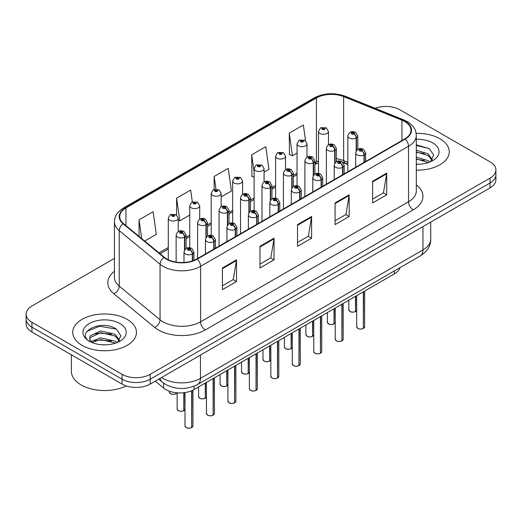 <?xml version="1.0" encoding="UTF-8"?>
<svg xmlns="http://www.w3.org/2000/svg" width="522" height="522" viewBox="0 0 522 522"><rect width="100%" height="100%" fill="white"/><g stroke="black" fill="none" stroke-linecap="round" stroke-linejoin="round"><path stroke-width="0.78" d="M347.828 164.534L344.409 163.151A26.55 15.327 0 0 0 343.235 162.701M399.989 267.669A19.914 11.497 180 0 1 394.443 273.861L194.027 389.569A19.914 11.497 180 0 1 163.627 388.035L155.282 381.151M439.935 138.754A31.862 18.394 0 0 0 416.151 133.384A31.862 18.394 0 0 1 439.935 138.754A31.862 18.394 0 0 1 449.266 151.765A31.862 18.394 0 0 0 439.935 138.754M127.127 319.353A31.862 18.394 0 0 0 92.401 315.366A31.862 18.394 0 0 0 72.734 332.364A31.862 18.394 0 0 0 82.065 345.368A31.862 18.394 0 0 0 116.791 349.362A31.862 18.394 0 0 0 136.457 332.364A31.862 18.394 0 0 0 127.127 319.353A31.862 18.394 0 0 0 92.401 315.366A31.862 18.394 0 0 0 72.734 332.364A31.862 18.394 0 0 0 82.065 345.368A31.862 18.394 0 0 0 116.791 349.362A31.862 18.394 0 0 0 136.457 332.364A31.862 18.394 0 0 0 127.127 319.353M404.778 121.548A21.245 12.267 180 0 1 410.997 130.219A21.245 12.267 180 0 1 404.778 138.891L196.833 258.945A21.245 12.267 180 0 1 164.41 257.307L123.584 223.644A21.245 12.267 180 0 1 119.74 216.61A21.245 12.267 180 0 1 125.965 207.939L316.43 97.973A21.245 12.267 180 0 1 343.633 96.603L401.94 120.171A21.245 12.267 180 0 1 404.778 121.548M405.15 121.332A21.774 12.574 0 0 0 402.247 119.923L343.939 96.348A21.774 12.574 0 0 0 316.051 97.758L125.587 207.723A21.774 12.574 0 0 0 123.146 223.821L163.973 257.483A21.774 12.574 0 0 0 197.212 259.166L405.15 139.106A21.774 12.574 0 0 0 405.15 121.332M114.429 258.39L31.933 306.022A19.914 11.497 0 0 0 26.1 314.153L26.1 323.908A19.914 11.497 0 0 0 31.933 332.038L122.057 384.068L122.057 379.194A19.914 11.497 0 0 0 150.219 379.194L490.067 182.987A19.914 11.497 0 0 0 495.9 174.857A19.914 11.497 0 0 1 490.067 182.987L150.219 379.194A19.914 11.497 0 0 1 122.057 379.194L31.933 327.157L122.057 379.194L122.057 374.313A19.914 11.497 0 0 0 150.219 374.313L490.067 178.106A19.914 11.497 0 0 0 495.9 169.976A19.914 11.497 0 0 0 490.067 161.846L399.943 109.816A19.914 11.497 0 0 0 375.057 108.282M26.1 319.027A19.914 11.497 0 0 0 31.933 327.157A19.914 11.497 0 0 1 26.1 319.027M222.418 267.975L222.418 289.651L236.499 281.521L236.499 259.845L222.418 267.975M222.418 285.808L233.262 279.544L236.44 260.563A5.311 3.067 -120 0 0 236.499 259.845M233.164 279.596L236.499 281.521M259.969 246.293L259.969 267.975L274.05 259.845L274.05 238.162L259.969 246.293M259.969 264.125L270.814 257.861L273.991 238.88A5.311 3.067 -120 0 0 274.05 238.162M270.716 257.92L274.05 259.845M372.623 181.251L372.623 202.934L386.704 194.804L386.704 173.121L372.623 181.251M372.623 199.084L383.468 192.82L386.645 173.839A5.311 3.067 -120 0 0 386.704 173.121M383.376 192.879L386.704 194.804M335.072 202.934L335.072 224.61L349.153 216.48L349.153 194.804L335.072 202.934M335.072 220.767L345.916 214.503L349.094 195.522A5.311 3.067 -120 0 0 349.153 194.804M345.825 214.555L349.153 216.48M297.52 224.61L297.52 246.293L311.601 238.162L311.601 216.48L297.52 224.61M297.52 242.443L308.365 236.185L311.543 217.204A5.311 3.067 -120 0 0 311.601 216.48M308.267 236.238L311.601 238.162M347.828 162.303L343.633 160.606A21.245 12.267 0 0 0 336.325 158.714M318.505 160.926A21.245 12.267 0 0 0 316.43 161.977L314.864 162.884M297.044 173.167L293.403 175.275M275.583 185.558L271.942 187.659M254.123 197.949L250.482 200.05M232.662 210.34L229.021 212.441M211.201 222.731L207.56 224.832M189.74 235.122L186.1 237.223M168.28 247.506L159.014 252.857M416.308 170.152A31.862 18.394 0 0 0 449.266 151.765A31.862 18.394 0 0 1 416.308 170.152M26.1 314.153A19.914 11.497 0 0 0 31.933 322.283L122.057 374.313M144.705 241.066L156.313 234.365L153.129 211.71L139.048 219.84L139.048 236.401M264.08 172.143L268.967 169.324L265.789 146.669L251.708 154.799L251.93 176.351M305.546 140.731L303.341 124.993L289.26 133.123L289.482 154.669M192.357 201.955L190.687 190.034L176.599 198.164L176.599 214.927M221.158 196.924L231.416 191.006L228.238 168.352L214.157 176.482L214.157 189.434M214.157 176.482L215.925 189.088M254.123 177.167L251.708 176.266M251.708 154.799L254.123 172.038M289.26 133.123L292.437 155.771L297.044 153.109M292.437 155.771L289.26 154.584M176.599 198.164L179.783 220.813L189.74 215.064M179.783 220.813L178.237 220.238M139.048 219.84L141.677 238.567M122.057 384.068A19.914 11.497 0 0 0 150.219 384.068L490.067 187.861A19.914 11.497 0 0 0 495.9 179.731L495.9 169.976M363.325 328.508C360.963 329.265 359.143 329.245 357.877 328.436L356.683 326.752A3.98 2.297 0 0 0 357.844 328.377A3.98 2.297 0 0 0 363.351 328.442L363.266 328.495A3.85 2.225 180 0 1 357.942 328.429M363.351 328.279L363.599 291.667M364.336 162.244L364.336 154.812A3.321 1.997 -122.2 0 0 361.89 150.806A1.657 0.959 0 0 0 361.837 149.481A1.657 0.959 0 0 0 359.488 149.481A1.657 0.959 0 0 0 359.488 150.838A1.657 0.959 0 0 0 361.785 150.865L361.113 150.44A0.666 0.385 180 0 1 360.408 149.807A0.666 0.385 180 0 1 361.152 150.421L361.89 150.806M361.785 150.865A3.321 1.834 62.1 0 1 364.03 154.988A4.979 2.878 180 0 1 357.139 154.904A4.979 2.878 180 0 1 355.684 152.868C356.957 148.783 359.56 147.602 363.495 149.318L365.641 152.868A4.979 2.878 180 0 1 364.336 154.812M364.03 162.42L364.03 154.988M363.351 328.442L363.351 291.805M355.469 311.582C353.1 312.339 351.286 312.319 350.014 311.51L348.82 309.82A3.98 2.297 0 0 0 349.988 311.451A3.98 2.297 0 0 0 355.495 311.517L355.404 311.569A3.85 2.225 180 0 1 350.086 311.503M355.495 311.353L355.743 296.202M356.474 150.512L356.474 137.886A3.321 1.997 -122.2 0 0 354.027 133.88A1.657 0.959 0 0 0 353.981 132.555A1.657 0.959 0 0 0 351.632 132.555A1.657 0.959 0 0 0 351.632 133.913A1.657 0.959 0 0 0 353.929 133.939L353.25 133.515A0.666 0.385 180 0 1 352.552 132.882A0.666 0.385 180 0 1 353.296 133.495L354.027 133.88M353.929 133.939A3.321 1.834 62.1 0 1 356.167 138.062A4.979 2.878 180 0 1 349.283 137.978A4.979 2.878 180 0 1 347.828 135.942C349.101 131.857 351.704 130.676 355.639 132.392L357.785 135.942A4.979 2.878 180 0 1 356.474 137.886M356.167 150.988L356.167 138.062M355.495 311.517L355.495 296.346M328.462 144.809L328.462 131.407A4.979 2.878 180 0 1 325.389 134.063A4.979 2.878 180 0 1 319.966 133.436A4.979 2.878 180 0 1 318.505 131.407L320.495 127.949A3.321 1.997 57.8 0 1 322.263 128.047A1.657 0.959 0 0 0 322.315 129.371A1.657 0.959 0 0 0 324.658 129.371A1.657 0.959 0 0 0 324.658 128.02A1.657 0.959 0 0 0 322.368 127.988L323.04 128.412A0.666 0.385 180 0 1 323.738 129.051A0.666 0.385 180 0 1 322.994 128.438L322.263 128.047M323.04 128.98L323.04 128.412M322.368 127.988A3.321 1.834 -117.9 0 0 320.815 127.766A3.321 1.834 -117.9 0 0 320.665 127.857M322.994 128.954L322.994 128.438M416.308 164.032L418.84 164.234M416.308 157.148L428.014 160.613L429.769 162.022M416.308 158.871L428.334 162.551M416.308 150.264L428.014 153.729L432.327 159.686M416.308 151.987L428.014 155.452L431.988 160.13M416.308 164.247A21.643 12.495 0 0 0 432.712 160.6A21.643 12.495 0 0 0 432.712 142.93A21.643 12.495 0 0 0 416.308 139.283M430.285 161.807L433.671 155.151L429.384 148.685L416.308 144.829M416.308 145.488L429.091 148.489M416.308 152.372L424.301 153.553M416.308 159.256L424.301 160.437M71.403 354.829L71.403 371.39A33.193 19.164 0 0 0 81.125 384.936A33.193 19.164 0 0 0 126.239 385.915M100.968 344.683L106.031 344.833M91.043 341.505L100.713 337.819L115.205 341.212L116.961 342.621M91.937 342.439L100.713 339.541L115.525 343.15M91.2 342.178L89.647 338.543A15.007 8.665 0 0 0 92.068 342.556M89.647 338.543L90.104 335.914L100.713 330.935L115.205 334.328L119.518 340.285M89.686 338.752L90.104 337.636L100.713 332.658L115.205 336.051L119.179 340.729M117.476 342.406L120.869 335.75L116.576 329.284C101.392 318.368 74.405 332.755 89.986 341.577L90.058 341.623M119.903 323.529A21.643 12.495 0 0 0 89.288 323.529A21.643 12.495 0 0 0 89.288 341.199A21.643 12.495 0 0 0 119.903 341.199A21.643 12.495 0 0 0 119.903 323.529M86.822 331.457L99.532 326.243L116.282 329.088M94.763 333.989L99.532 333.127L111.493 334.152M94.763 340.873L99.532 340.011L111.493 341.036M341.864 340.899C339.502 341.656 337.682 341.636 336.416 340.827L335.222 339.137A3.98 2.297 0 0 0 336.383 340.768A3.98 2.297 0 0 0 341.89 340.833L341.806 340.886A3.85 2.225 180 0 1 336.481 340.82M341.89 340.67L342.138 304.058M342.876 174.629L342.876 167.203A3.321 1.997 -122.2 0 0 340.422 163.197A1.657 0.959 0 0 0 340.377 161.872A1.657 0.959 0 0 0 338.028 161.872A1.657 0.959 0 0 0 338.028 163.229A1.657 0.959 0 0 0 340.324 163.255L339.652 162.831A0.666 0.385 180 0 1 338.948 162.198A0.666 0.385 180 0 1 339.692 162.812L340.422 163.197M340.324 163.255A3.321 1.834 62.1 0 1 342.562 167.379A4.979 2.878 180 0 1 335.679 167.294A4.979 2.878 180 0 1 334.224 165.259C335.496 161.174 338.099 159.993 342.034 161.709L344.181 165.259A4.979 2.878 180 0 1 342.876 167.203M342.562 174.811L342.562 167.379M341.89 340.833L341.89 304.195M320.404 353.29C318.042 354.046 316.221 354.027 314.955 353.218L313.761 351.528A3.98 2.297 0 0 0 314.923 353.159A3.98 2.297 0 0 0 320.43 353.224L320.345 353.277A3.85 2.225 180 0 1 315.02 353.211M320.43 353.061L320.678 316.449M321.415 187.02L321.415 179.594A3.321 1.997 -122.2 0 0 318.962 175.588A1.657 0.959 0 0 0 318.916 174.263A1.657 0.959 0 0 0 316.567 174.263A1.657 0.959 0 0 0 316.567 175.62A1.657 0.959 0 0 0 318.864 175.646L318.192 175.222A0.666 0.385 180 0 1 317.487 174.589A0.666 0.385 180 0 1 318.231 175.203L318.962 175.588M318.864 175.646A3.321 1.834 62.1 0 1 321.102 179.77A4.979 2.878 180 0 1 314.218 179.685A4.979 2.878 180 0 1 312.763 177.65C314.035 173.565 316.639 172.384 320.573 174.1L322.72 177.65A4.979 2.878 180 0 1 321.415 179.594M321.102 187.202L321.102 179.77M320.43 353.224L320.43 316.586M298.943 365.674C296.581 366.437 294.76 366.418 293.488 365.609L292.294 363.919A3.98 2.297 0 0 0 293.462 365.544A3.98 2.297 0 0 0 298.969 365.615L298.884 365.668A3.85 2.225 180 0 1 293.56 365.602M298.969 365.452L299.217 328.834M299.948 199.411L299.948 191.985A3.321 1.997 -122.2 0 0 297.501 187.979A1.657 0.959 0 0 0 297.455 186.654A1.657 0.959 0 0 0 295.106 186.654A1.657 0.959 0 0 0 295.106 188.011A1.657 0.959 0 0 0 297.403 188.037L296.731 187.613A0.666 0.385 180 0 1 296.026 186.974A0.666 0.385 180 0 1 296.77 187.587L297.501 187.979M297.403 188.037A3.321 1.834 62.1 0 1 299.641 192.161A4.979 2.878 180 0 1 292.757 192.076A4.979 2.878 180 0 1 291.302 190.041C292.574 185.956 295.178 184.775 299.113 186.491L301.259 190.041A4.979 2.878 180 0 1 299.948 191.985M299.641 199.587L299.641 192.161M298.969 365.615L298.969 328.977M277.482 378.065C275.12 378.828 273.3 378.809 272.027 378L270.833 376.31A3.98 2.297 0 0 0 272.001 377.935A3.98 2.297 0 0 0 277.508 378.006L277.423 378.058A3.85 2.225 180 0 1 272.099 377.993M277.508 377.843L277.756 341.225M278.487 211.802L278.487 204.376A3.321 1.997 -122.2 0 0 276.04 200.37A1.657 0.959 0 0 0 275.994 199.045A1.657 0.959 0 0 0 273.645 199.045A1.657 0.959 0 0 0 273.645 200.396A1.657 0.959 0 0 0 275.942 200.428L275.27 200.004A0.666 0.385 180 0 1 274.565 199.365A0.666 0.385 180 0 1 275.309 199.978L276.04 200.37M275.942 200.428A3.321 1.834 62.1 0 1 278.18 204.552A4.979 2.878 180 0 1 271.296 204.461A4.979 2.878 180 0 1 269.841 202.432C271.114 198.347 273.717 197.166 277.652 198.882L279.799 202.432A4.979 2.878 180 0 1 278.487 204.376M278.18 211.978L278.18 204.552M277.508 378.006L277.508 341.368M307.001 157.2L307.001 143.798A4.979 2.878 180 0 1 303.928 146.454A4.979 2.878 180 0 1 298.506 145.827A4.979 2.878 180 0 1 297.044 143.798L299.034 140.34A3.321 1.997 57.8 0 1 300.803 140.438A1.657 0.959 0 0 0 300.855 141.762A1.657 0.959 0 0 0 303.197 141.762A1.657 0.959 0 0 0 303.197 140.411A1.657 0.959 0 0 0 300.907 140.379L301.579 140.803A0.666 0.385 180 0 1 302.277 141.442A0.666 0.385 180 0 1 301.533 140.829L300.803 140.438M301.579 141.371L301.579 140.803M300.907 140.379A3.321 1.834 -117.9 0 0 299.354 140.157A3.321 1.834 -117.9 0 0 299.204 140.248M301.533 141.345L301.533 140.829M285.541 169.591L285.541 156.189A4.979 2.878 180 0 1 282.467 158.845A4.979 2.878 180 0 1 277.045 158.218A4.979 2.878 180 0 1 275.583 156.189L277.573 152.731A3.321 1.997 57.8 0 1 279.342 152.829A1.657 0.959 0 0 0 279.394 154.153A1.657 0.959 0 0 0 281.736 154.153A1.657 0.959 0 0 0 281.736 152.802A1.657 0.959 0 0 0 279.446 152.77L280.118 153.194A0.666 0.385 180 0 1 280.816 153.833A0.666 0.385 180 0 1 280.073 153.22L279.342 152.829M280.118 153.762L280.118 153.194M279.446 152.77A3.321 1.834 -117.9 0 0 277.893 152.548A3.321 1.834 -117.9 0 0 277.743 152.639M280.073 153.736L280.073 153.22M264.08 181.982L264.08 168.58A4.979 2.878 180 0 1 261.007 171.236A4.979 2.878 180 0 1 255.584 170.609A4.979 2.878 180 0 1 254.123 168.58L256.113 165.122A3.321 1.997 57.8 0 1 257.881 165.22A1.657 0.959 0 0 0 257.933 166.544A1.657 0.959 0 0 0 260.276 166.544A1.657 0.959 0 0 0 260.276 165.187A1.657 0.959 0 0 0 257.985 165.161L258.658 165.585A0.666 0.385 180 0 1 259.356 166.224A0.666 0.385 180 0 1 258.631 166.14L257.881 165.22M258.658 166.153L258.658 165.585M257.985 165.161A3.321 1.834 -117.9 0 0 256.433 164.939A3.321 1.834 -117.9 0 0 256.282 165.03M258.631 166.14A0.666 0.385 180 0 1 258.612 165.611M242.619 194.367L242.619 180.971A4.979 2.878 180 0 1 239.546 183.627A4.979 2.878 180 0 1 234.124 183A4.979 2.878 180 0 1 232.662 180.971L234.652 177.513A3.321 1.997 57.8 0 1 236.42 177.61A1.657 0.959 0 0 0 236.466 178.935A1.657 0.959 0 0 0 238.815 178.935A1.657 0.959 0 0 0 238.815 177.578A1.657 0.959 0 0 0 236.525 177.552L237.197 177.976A0.666 0.385 180 0 1 237.895 178.609A0.666 0.385 180 0 1 237.151 178.002L236.42 177.61M237.197 178.544L237.197 177.976M236.525 177.552A3.321 1.834 -117.9 0 0 234.972 177.33A3.321 1.834 -117.9 0 0 234.822 177.421M237.151 178.517L237.151 178.002M334.008 323.966C331.64 324.73 329.826 324.71 328.553 323.901L327.359 322.211A3.98 2.297 0 0 0 328.527 323.842A3.98 2.297 0 0 0 334.034 323.908L333.943 323.96A3.85 2.225 180 0 1 328.619 323.894M334.034 323.744L334.282 308.593M335.013 162.903L335.013 150.277A3.321 1.997 -122.2 0 0 332.566 146.271A1.657 0.959 0 0 0 332.521 144.946A1.657 0.959 0 0 0 330.172 144.946A1.657 0.959 0 0 0 330.172 146.304A1.657 0.959 0 0 0 332.468 146.33L331.79 145.906A0.666 0.385 180 0 1 331.092 145.266A0.666 0.385 180 0 1 331.835 145.879L332.566 146.271M332.468 146.33A3.321 1.834 62.1 0 1 334.706 150.453A4.979 2.878 180 0 1 327.823 150.369A4.979 2.878 180 0 1 326.367 148.333C327.64 144.248 330.243 143.067 334.178 144.783L336.325 148.333A4.979 2.878 180 0 1 335.013 150.277M334.706 163.379L334.706 150.453M334.034 323.908L334.034 308.737M312.547 336.357C310.179 337.121 308.365 337.101 307.093 336.292L305.899 334.602A3.98 2.297 0 0 0 307.067 336.227A3.98 2.297 0 0 0 312.574 336.298L312.482 336.351A3.85 2.225 180 0 1 307.158 336.285M312.574 336.135L312.822 320.984M313.552 175.288L313.552 162.668A3.321 1.997 -122.2 0 0 311.105 158.662A1.657 0.959 0 0 0 311.06 157.337A1.657 0.959 0 0 0 308.711 157.337A1.657 0.959 0 0 0 308.711 158.688A1.657 0.959 0 0 0 311.008 158.721L310.329 158.296A0.666 0.385 180 0 1 309.631 157.657A0.666 0.385 180 0 1 310.375 158.27L311.105 158.662M311.008 158.721A3.321 1.834 62.1 0 1 313.246 162.844A4.979 2.878 180 0 1 306.362 162.753A4.979 2.878 180 0 1 304.907 160.724C306.179 156.639 308.783 155.458 312.717 157.174L314.864 160.724A4.979 2.878 180 0 1 313.552 162.668M313.246 175.77L313.246 162.844M312.574 336.298L312.574 321.128M291.087 348.748C288.718 349.512 286.904 349.486 285.632 348.683L284.438 346.993A3.98 2.297 0 0 0 285.606 348.618A3.98 2.297 0 0 0 291.113 348.689L291.022 348.742A3.85 2.225 180 0 1 285.697 348.676M291.113 348.526L291.361 333.375M292.092 187.679L292.092 175.059A3.321 1.997 -122.2 0 0 289.645 171.053A1.657 0.959 0 0 0 289.599 169.728A1.657 0.959 0 0 0 287.25 169.728A1.657 0.959 0 0 0 287.25 171.079A1.657 0.959 0 0 0 289.54 171.112L288.868 170.687A0.666 0.385 180 0 1 288.17 170.048A0.666 0.385 180 0 1 288.914 170.661L289.645 171.053M289.54 171.112A3.321 1.834 62.1 0 1 291.785 175.235A4.979 2.878 180 0 1 284.901 175.144A4.979 2.878 180 0 1 283.446 173.115C284.718 169.03 287.322 167.843 291.256 169.565L293.403 173.115A4.979 2.878 180 0 1 292.092 175.059M291.785 188.161L291.785 175.235M291.113 348.689L291.113 333.512M269.626 361.139C267.257 361.903 265.444 361.877 264.171 361.074L262.977 359.384A3.98 2.297 0 0 0 264.145 361.009A3.98 2.297 0 0 0 269.652 361.08L269.561 361.133A3.85 2.225 180 0 1 264.236 361.067M269.652 360.917L269.9 345.766M270.631 200.07L270.631 187.444A3.321 1.997 -122.2 0 0 268.184 183.444A1.657 0.959 0 0 0 268.132 182.119A1.657 0.959 0 0 0 265.789 182.119A1.657 0.959 0 0 0 265.789 183.47A1.657 0.959 0 0 0 268.08 183.503L267.408 183.078A0.666 0.385 180 0 1 266.709 182.439A0.666 0.385 180 0 1 267.453 183.052L268.184 183.444M268.08 183.503A3.321 1.834 62.1 0 1 270.324 187.626A4.979 2.878 180 0 1 263.44 187.535A4.979 2.878 180 0 1 261.985 185.506C263.258 181.421 265.861 180.234 269.796 181.95L271.942 185.506A4.979 2.878 180 0 1 270.631 187.444M270.324 200.552L270.324 187.626M269.652 361.08L269.652 345.903M256.021 390.456C253.659 391.219 251.839 391.193 250.567 390.391L249.372 388.701A3.98 2.297 0 0 0 250.54 390.326A3.98 2.297 0 0 0 256.048 390.397L255.956 390.449A3.85 2.225 180 0 1 250.638 390.384M256.048 390.234L256.295 353.616M257.026 224.192L257.026 216.767A3.321 1.997 -122.2 0 0 254.579 212.761A1.657 0.959 0 0 0 254.534 211.436A1.657 0.959 0 0 0 252.185 211.436A1.657 0.959 0 0 0 252.185 212.787A1.657 0.959 0 0 0 254.482 212.819L253.809 212.395A0.666 0.385 180 0 1 253.105 211.756A0.666 0.385 180 0 1 253.849 212.369L254.579 212.761M254.482 212.819A3.321 1.834 62.1 0 1 256.72 216.943A4.979 2.878 180 0 1 249.836 216.852A4.979 2.878 180 0 1 248.381 214.823C249.653 210.738 252.257 209.55 256.191 211.273L258.338 214.823A4.979 2.878 180 0 1 257.026 216.767M256.72 224.369L256.72 216.943M256.048 390.397L256.048 353.759M234.561 402.847C232.199 403.61 230.378 403.584 229.106 402.782L227.912 401.092A3.98 2.297 0 0 0 229.08 402.716A3.98 2.297 0 0 0 234.587 402.788L234.495 402.84A3.85 2.225 180 0 1 229.178 402.775M234.587 402.625L234.835 366.007M235.566 236.583L235.566 229.151A3.321 1.997 -122.2 0 0 233.119 225.152A1.657 0.959 0 0 0 233.073 223.827A1.657 0.959 0 0 0 230.724 223.827A1.657 0.959 0 0 0 230.724 225.178A1.657 0.959 0 0 0 233.021 225.21L232.349 224.786A0.666 0.385 180 0 1 231.644 224.147A0.666 0.385 180 0 1 232.388 224.76L233.119 225.152M233.021 225.21A3.321 1.834 62.1 0 1 235.259 229.334A4.979 2.878 180 0 1 228.375 229.243A4.979 2.878 180 0 1 226.92 227.214C228.192 223.129 230.796 221.941 234.73 223.657L236.877 227.214A4.979 2.878 180 0 1 235.566 229.151M235.259 236.76L235.259 229.334M234.587 402.788L234.587 366.15M213.1 415.238C210.731 416.001 208.917 415.975 207.645 415.166L206.451 413.483A3.98 2.297 0 0 0 207.619 415.107A3.98 2.297 0 0 0 213.126 415.179L213.035 415.231A3.85 2.225 180 0 1 207.717 415.16M213.126 415.016L213.374 378.398M214.105 248.974L214.105 241.542A3.321 1.997 -122.2 0 0 211.658 237.543A1.657 0.959 0 0 0 211.612 236.218A1.657 0.959 0 0 0 209.263 236.218A1.657 0.959 0 0 0 209.263 237.569A1.657 0.959 0 0 0 211.56 237.601L210.888 237.177A0.666 0.385 180 0 1 210.183 236.538A0.666 0.385 180 0 1 210.927 237.151L211.658 237.543M211.56 237.601A3.321 1.834 62.1 0 1 213.798 241.725A4.979 2.878 180 0 1 206.914 241.634A4.979 2.878 180 0 1 205.459 239.605C206.732 235.52 209.335 234.332 213.27 236.048L215.416 239.605A4.979 2.878 180 0 1 214.105 241.542M213.798 249.151L213.798 241.725M213.126 415.179L213.126 378.541M191.639 427.629C189.271 428.392 187.457 428.366 186.184 427.557L184.99 425.874A3.98 2.297 0 0 0 186.158 427.498A3.98 2.297 0 0 0 191.665 427.57L191.574 427.622A3.85 2.225 180 0 1 186.25 427.551M191.665 427.407L191.913 390.626M192.644 260.824L192.644 253.933A3.321 1.997 -122.2 0 0 190.197 249.927A1.657 0.959 0 0 0 190.152 248.602A1.657 0.959 0 0 0 187.803 248.602A1.657 0.959 0 0 0 187.803 249.96A1.657 0.959 0 0 0 190.099 249.992L189.421 249.568A0.666 0.385 180 0 1 188.723 248.929A0.666 0.385 180 0 1 189.466 249.542L190.197 249.927M190.099 249.992A3.321 1.834 62.1 0 1 192.337 254.11A4.979 2.878 180 0 1 185.454 254.025A4.979 2.878 180 0 1 183.998 251.995C185.271 247.911 187.874 246.723 191.809 248.439L193.956 251.995A4.979 2.878 180 0 1 192.644 253.933M192.337 260.928L192.337 254.11M191.665 427.57L191.665 390.73M248.165 373.53C245.797 374.294 243.983 374.267 242.71 373.458L241.516 371.775A3.98 2.297 0 0 0 242.684 373.4A3.98 2.297 0 0 0 248.191 373.471L248.1 373.524A3.85 2.225 180 0 1 242.776 373.452M248.191 373.308L248.439 358.157M249.17 212.461L249.17 199.835A3.321 1.997 -122.2 0 0 246.723 195.835A1.657 0.959 0 0 0 246.671 194.51A1.657 0.959 0 0 0 244.329 194.51A1.657 0.959 0 0 0 244.329 195.861A1.657 0.959 0 0 0 246.619 195.894L245.947 195.469A0.666 0.385 180 0 1 245.249 194.83A0.666 0.385 180 0 1 245.992 195.443L246.723 195.835M246.619 195.894A3.321 1.834 62.1 0 1 248.863 200.017A4.979 2.878 180 0 1 241.98 199.926A4.979 2.878 180 0 1 240.525 197.897C241.797 193.812 244.4 192.625 248.335 194.341L250.482 197.897A4.979 2.878 180 0 1 249.17 199.835M248.863 212.937L248.863 200.017M248.191 373.471L248.191 358.294M226.705 385.921C224.336 386.685 222.522 386.658 221.25 385.849L220.056 384.166A3.98 2.297 0 0 0 221.224 385.791A3.98 2.297 0 0 0 226.731 385.862L226.639 385.915A3.85 2.225 180 0 1 221.315 385.843M226.731 385.699L226.979 370.542M227.709 224.852L227.709 212.226A3.321 1.997 -122.2 0 0 225.263 208.219A1.657 0.959 0 0 0 225.21 206.895A1.657 0.959 0 0 0 222.868 206.895A1.657 0.959 0 0 0 222.868 208.252A1.657 0.959 0 0 0 225.158 208.285L224.486 207.86A0.666 0.385 180 0 1 223.788 207.221A0.666 0.385 180 0 1 224.532 207.834L225.263 208.219M225.158 208.285A3.321 1.834 62.1 0 1 227.403 212.402A4.979 2.878 180 0 1 220.519 212.317A4.979 2.878 180 0 1 219.064 210.288C220.336 206.203 222.94 205.015 226.874 206.732L229.021 210.288A4.979 2.878 180 0 1 227.709 212.226M227.403 225.328L227.403 212.402M226.731 385.862L226.731 370.685M205.244 398.312C202.875 399.076 201.061 399.049 199.789 398.24L198.595 396.557A3.98 2.297 0 0 0 199.763 398.182A3.98 2.297 0 0 0 205.27 398.253L205.179 398.306A3.85 2.225 180 0 1 199.854 398.234M205.27 398.09L205.518 382.933M206.249 237.242L206.249 224.617A3.321 1.997 -122.2 0 0 203.802 220.61A1.657 0.959 0 0 0 203.75 219.286A1.657 0.959 0 0 0 201.407 219.286A1.657 0.959 0 0 0 201.407 220.643A1.657 0.959 0 0 0 203.697 220.669L203.025 220.245A0.666 0.385 180 0 1 202.327 219.612A0.666 0.385 180 0 1 203.071 220.225L203.802 220.61M203.697 220.669A3.321 1.834 62.1 0 1 205.942 224.793A4.979 2.878 180 0 1 199.058 224.708A4.979 2.878 180 0 1 197.597 222.679C198.875 218.594 201.479 217.406 205.414 219.123L207.56 222.679A4.979 2.878 180 0 1 206.249 224.617M205.942 237.719L205.942 224.793M205.27 398.253L205.27 383.076M183.783 410.703C181.415 411.466 179.601 411.44 178.328 410.631L177.134 408.948A3.98 2.297 0 0 0 178.302 410.573A3.98 2.297 0 0 0 183.809 410.638L183.718 410.69A3.85 2.225 180 0 1 178.393 410.625M183.809 410.475L184.057 392.688M184.788 249.633L184.788 237.008A3.321 1.997 -122.2 0 0 182.341 233.001A1.657 0.959 0 0 0 182.289 231.677A1.657 0.959 0 0 0 179.946 231.677A1.657 0.959 0 0 0 179.946 233.034A1.657 0.959 0 0 0 182.237 233.06L181.565 232.636A0.666 0.385 180 0 1 180.866 232.003A0.666 0.385 180 0 1 181.604 232.616L182.341 233.001M182.237 233.06A3.321 1.834 62.1 0 1 184.481 237.184A4.979 2.878 180 0 1 177.597 237.099A4.979 2.878 180 0 1 176.136 235.063C177.408 230.978 180.018 229.797 183.953 231.514L186.1 235.063A4.979 2.878 180 0 1 184.788 237.008M184.481 250.11L184.481 237.184M183.809 410.638L183.809 392.72M221.158 206.758L221.158 193.355A4.979 2.878 180 0 1 218.085 196.011A4.979 2.878 180 0 1 212.663 195.391A4.979 2.878 180 0 1 211.201 193.355L213.191 189.904A3.321 1.997 57.8 0 1 214.96 190.001A1.657 0.959 0 0 0 215.005 191.326A1.657 0.959 0 0 0 217.354 191.326A1.657 0.959 0 0 0 217.354 189.969A1.657 0.959 0 0 0 215.057 189.943L215.736 190.367A0.666 0.385 180 0 1 216.434 191A0.666 0.385 180 0 1 215.69 190.386L214.96 190.001M215.736 190.928L215.736 190.367M215.057 189.943A3.321 1.834 -117.9 0 0 213.511 189.721A3.321 1.834 -117.9 0 0 213.361 189.812M215.69 190.908L215.69 190.386M199.698 219.149L199.698 205.746A4.979 2.878 180 0 1 196.624 208.402A4.979 2.878 180 0 1 191.202 207.782A4.979 2.878 180 0 1 189.74 205.746L191.731 202.295A3.321 1.997 57.8 0 1 193.499 202.392A1.657 0.959 0 0 0 193.545 203.717A1.657 0.959 0 0 0 195.894 203.717A1.657 0.959 0 0 0 195.894 202.36A1.657 0.959 0 0 0 193.597 202.334L194.275 202.758A0.666 0.385 180 0 1 194.974 203.391A0.666 0.385 180 0 1 194.23 202.777L193.499 202.392M194.275 203.319L194.275 202.758M193.597 202.334A3.321 1.834 -117.9 0 0 192.05 202.105A3.321 1.834 -117.9 0 0 191.9 202.203M194.23 203.299L194.23 202.777M178.237 231.54L178.237 218.137A4.979 2.878 180 0 1 175.164 220.793A4.979 2.878 180 0 1 169.741 220.173A4.979 2.878 180 0 1 168.28 218.137L170.27 214.686A3.321 1.997 57.8 0 1 172.038 214.783A1.657 0.959 0 0 0 172.084 216.108A1.657 0.959 0 0 0 174.433 216.108A1.657 0.959 0 0 0 174.433 214.751A1.657 0.959 0 0 0 172.136 214.725L172.808 215.149A0.666 0.385 180 0 1 173.513 215.782A0.666 0.385 180 0 1 172.789 215.697L172.769 215.168L172.038 214.783M172.808 215.71L172.808 215.149M172.136 214.725A3.321 1.834 -117.9 0 0 170.59 214.496A3.321 1.834 -117.9 0 0 170.44 214.594M172.789 215.697A0.666 0.385 180 0 1 172.769 215.168M394.443 270.866L394.443 273.861M163.627 383.161L163.627 388.035M194.027 386.221L194.027 389.569M416.308 184.847A33.193 19.164 180 0 1 413.228 209.896L205.283 329.95A6.636 3.83 60 0 1 200.585 321.82L408.53 201.766A26.55 15.327 0 0 0 416.308 190.928L416.308 135.42A26.55 15.327 180 0 1 408.53 146.264A6.636 3.83 -120 0 0 405.15 139.106M205.283 329.95A33.193 19.164 180 0 1 158.342 329.95A33.193 19.164 180 0 1 154.623 327.392L113.796 293.729A33.193 19.164 180 0 1 114.429 271.238M163.034 321.82A26.55 15.327 0 0 0 200.585 321.82L200.585 266.318A26.55 15.327 180 0 1 160.058 264.269L119.231 230.607A26.55 15.327 180 0 1 114.429 221.811L114.429 277.319A26.55 15.327 0 0 0 119.231 286.108L160.058 319.771A26.55 15.327 0 0 0 163.034 321.82M416.308 135.42C415.884 130.859 415.46 127.061 407.16 121.541L403.669 119.851A6.636 3.106 112 0 0 402.247 119.923M403.669 119.851L345.355 96.276C334.361 92.387 323.927 92.949 314.048 97.973A6.636 3.83 60 0 1 316.051 97.758M125.587 207.723A6.636 3.83 -120 0 0 123.584 207.932C115.532 213.211 114.801 217.191 114.429 221.811M123.146 223.821A6.636 4.437 129.5 0 0 119.231 230.607L119.231 286.108A6.636 4.437 -50.5 0 1 113.796 293.729M345.355 96.276A6.636 3.106 112 0 0 343.939 96.348M163.973 257.483A6.636 4.437 129.5 0 0 160.058 264.269L160.058 319.771A6.636 4.437 -50.5 0 1 154.623 327.392M197.212 259.166A6.636 3.83 60 0 1 200.585 266.318L408.53 146.264L408.53 201.766A6.636 3.83 60 0 0 413.228 209.896M347.828 164.189L345.76 163.347A12.613 5.905 -68 0 1 343.633 160.606L343.633 96.603M316.43 97.973L316.43 161.977A12.613 7.282 60 0 1 314.864 164.326M150.219 374.313L150.219 384.068M490.067 178.106L490.067 187.861M31.933 322.283L31.933 332.038M401.94 120.171L401.94 140.529M125.965 207.939L125.965 225.608M297.52 225.295L311.543 217.204M335.072 203.619L349.094 195.522M372.623 181.937L386.645 173.839M259.969 246.978L273.991 238.88M222.418 268.66L236.44 260.563M161.539 377.536A26.55 15.327 0 0 0 162.897 378.378A26.55 15.327 0 0 0 200.448 378.378L422.944 249.927A26.55 15.327 0 0 0 430.722 239.083C430.918 245.673 427.407 251.31 420.19 256.002L197.694 384.46A13.278 7.667 60 0 0 200.448 378.378L200.448 355.071M422.944 226.62L422.944 249.927A13.278 7.667 60 0 1 420.19 256.002M160.13 378.352A13.278 8.881 129.5 0 0 162.349 382.182L158.701 379.174M363.599 328.305A3.98 2.297 0 0 0 364.643 326.752L364.643 291.061M355.743 311.373A3.98 2.297 0 0 0 356.683 310.355M342.138 340.696A3.98 2.297 0 0 0 343.182 339.137L343.182 303.452M320.678 353.081A3.98 2.297 0 0 0 321.722 351.528L321.722 315.843M299.217 365.472A3.98 2.297 0 0 0 300.261 363.919L300.261 328.234M277.756 377.863A3.98 2.297 0 0 0 278.8 376.31L278.8 340.625M334.282 323.764A3.98 2.297 0 0 0 335.222 322.746M312.822 336.155A3.98 2.297 0 0 0 313.761 335.137M291.361 348.546A3.98 2.297 0 0 0 292.294 347.528M269.9 360.937A3.98 2.297 0 0 0 270.833 359.919M256.295 390.254A3.98 2.297 0 0 0 257.339 388.701L257.339 353.016M234.835 402.645A3.98 2.297 0 0 0 235.879 401.092L235.879 365.407M213.374 415.036A3.98 2.297 0 0 0 214.418 413.483L214.418 377.791M191.913 427.427A3.98 2.297 0 0 0 192.957 425.874L192.957 390.143M248.439 373.328A3.98 2.297 0 0 0 249.372 372.31M226.979 385.719A3.98 2.297 0 0 0 227.912 384.694M205.518 398.11A3.98 2.297 0 0 0 206.451 397.085M184.057 410.501A3.98 2.297 0 0 0 184.99 409.476M177.017 392.812L175.17 394.09L173.278 394.371L170.472 393.705L169.278 392.015A3.98 2.297 0 0 0 170.446 393.647A3.98 2.297 0 0 0 176.997 392.812M176.031 393.673A3.85 2.225 180 0 1 170.537 393.699M314.048 97.973L123.584 207.932M345.76 163.347L342.921 162.368M337.519 161.22L336.325 161.07M318.505 162.838L314.864 164.404M297.044 174.681L293.403 176.782M275.583 187.065L271.942 189.173M254.123 199.456L250.482 201.564M232.662 211.847L229.021 213.955M211.201 224.238L207.56 226.346M189.74 236.629L186.1 238.737M168.28 249.02L160.091 253.751M197.694 384.46C187.013 389.83 176.332 389.83 165.644 384.46L162.349 382.182M430.722 239.083L430.722 222.124M356.683 326.752L356.683 295.661M355.684 167.236L355.684 152.868M365.641 161.487L365.641 152.868M364.643 326.752L363.573 328.364M348.82 309.82L348.82 300.196M347.828 171.771L347.828 135.942M357.785 149.344L357.785 135.942M356.787 309.82L355.717 311.438M328.462 131.407L326.322 127.857L320.815 127.766M318.505 173.421L318.505 131.407M335.222 339.137L335.222 308.052M334.224 179.627L334.224 165.259M344.181 173.878L344.181 165.259M343.182 339.137L342.112 340.755M313.761 351.528L313.761 320.443M312.763 192.018L312.763 177.65M322.72 186.269L322.72 177.65M321.722 351.528L320.652 353.146M292.294 363.919L292.294 332.834M291.302 204.409L291.302 190.041M301.259 198.66L301.259 190.041M300.261 363.919L299.191 365.537M270.833 376.31L270.833 345.225M269.841 216.8L269.841 202.432M279.799 211.045L279.799 202.432M278.8 376.31L277.73 377.928M307.001 143.798L304.861 140.242L299.354 140.157M297.044 185.812L297.044 143.798M285.541 156.189L283.4 152.633L277.893 152.548M275.583 198.203L275.583 156.189M264.08 168.58L261.94 165.024L256.433 164.939M254.123 210.594L254.123 168.58M242.619 180.971L240.479 177.415L234.972 177.33M232.662 222.985L232.662 180.971M327.359 322.211L327.359 312.587M326.367 184.162L326.367 148.333M336.325 161.735L336.325 148.333M335.326 322.211L334.256 323.829M305.899 334.602L305.899 324.978M304.907 196.553L304.907 160.724M314.864 174.126L314.864 160.724M313.866 334.602L312.795 336.22M284.438 346.993L284.438 337.369M283.446 208.944L283.446 173.115M293.403 186.517L293.403 173.115M292.405 346.993L291.335 348.605M262.977 359.384L262.977 349.76M261.985 221.335L261.985 185.506M271.942 198.908L271.942 185.506M270.944 359.384L269.874 360.996M249.372 388.701L249.372 357.616M248.381 229.184L248.381 214.823M258.338 223.436L258.338 214.823M257.339 388.701L256.269 390.312M227.912 401.092L227.912 370M226.92 241.575L226.92 227.214M236.877 235.827L236.877 227.214M235.879 401.092L234.809 402.703M206.451 413.483L206.451 382.391M205.459 253.966L205.459 239.605M215.416 248.218L215.416 239.605M214.418 413.483L213.348 415.094M184.99 425.874L184.99 392.564M183.998 262.475L183.998 251.995M193.956 260.341L193.956 251.995M192.957 425.874L191.887 427.485M241.516 371.775L241.516 362.151M240.525 233.725L240.525 197.897M250.482 211.299L250.482 197.897M249.483 371.775L248.407 373.387M220.056 384.166L220.056 374.542M219.064 246.116L219.064 210.288M229.021 223.69L229.021 210.288M228.023 384.166L226.946 385.778M198.595 396.557L198.595 386.933M197.597 258.501L197.597 222.679M207.56 236.075L207.56 222.679M206.562 396.557L205.485 398.169M177.134 408.948L177.134 392.825M176.136 262.096L176.136 235.063M186.1 248.465L186.1 235.063M185.101 408.948L184.025 410.56M221.158 193.355L219.012 189.806L213.511 189.721M211.201 235.376L211.201 193.355M199.698 205.746L197.551 202.197L192.05 202.105M189.74 247.761L189.74 205.746M169.278 392.015L169.278 391.148M178.237 218.137L176.09 214.588L170.59 214.496M168.28 259.728L168.28 218.137"/></g></svg>
